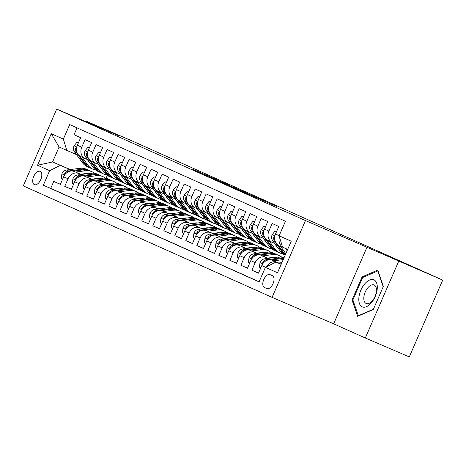 <?xml version="1.0" encoding="UTF-8"?>
<svg xmlns="http://www.w3.org/2000/svg" width="466" height="466" viewBox="0 0 466 466"><rect width="100%" height="100%" fill="white"/><g stroke="black" fill="none" stroke-linecap="round" stroke-linejoin="round"><path stroke-width="0.7" d="M231.02 186.61L276.903 206.56L231.02 186.61M34.362 184.653A7.24 3.862 -66.8 0 0 34.391 184.664A7.24 3.862 -66.8 0 0 40.787 179.561A7.24 3.862 -66.8 0 0 40.14 171.371A7.24 3.862 -66.8 0 0 40.111 171.36A7.24 3.862 -66.8 0 0 33.715 176.463A7.24 3.862 -66.8 0 0 34.362 184.653M192.802 169.286L228.229 184.752L192.755 169.385M118.288 135.559L86.641 121.381L130.637 140.278L442.7 280.101L305.463 220.564L56.695 109.096L118.288 135.559M214.873 179.363L261.834 199.803L214.861 179.393M210.172 177.29L245.262 192.382L210.172 177.29M60.394 184.28L53.747 181.42L60.353 184.379L63.644 176.806L68.048 178.781A9.052 7.66 -65.9 0 1 78.696 173.498L81.055 174.511M71.403 189.213L64.751 186.353L71.356 189.312L74.653 181.74L79.057 183.709A9.052 7.66 -65.9 0 1 89.705 178.431L92.058 179.445M82.412 194.141L75.76 191.287L82.366 194.246L85.662 186.668L90.06 188.643A9.052 7.66 -65.9 0 1 100.714 183.365L103.068 184.379M93.416 199.075L86.769 196.221L93.375 199.18L96.666 191.602L101.07 193.576A9.052 7.66 -65.9 0 1 111.718 188.293L114.077 189.307M104.425 204.009L97.778 201.149L104.378 204.108L107.675 196.535L112.079 198.504A9.052 7.66 -65.9 0 1 122.727 193.227L125.086 194.24M115.434 208.937L108.782 206.083L115.387 209.042L118.684 201.463L123.088 203.438A9.052 7.66 -65.9 0 1 133.736 198.161L136.089 199.174M126.443 213.871L119.791 211.016L126.397 213.976L129.688 206.397L134.091 208.372A9.052 7.66 -65.9 0 1 144.745 203.094L147.099 204.102M137.447 218.804L130.8 215.944L137.406 218.904L140.697 211.331L145.101 213.3A9.052 7.66 -65.9 0 1 155.749 208.022L158.108 209.036M148.456 223.732L141.804 220.878L148.409 223.837L151.706 216.259L156.11 218.234A9.052 7.66 -65.9 0 1 166.758 212.956L169.117 213.97M159.465 228.666L152.813 225.812L159.419 228.771L162.716 221.193L167.113 223.167A9.052 7.66 -65.9 0 1 177.767 217.89L180.121 218.898M170.469 233.6L163.822 230.746L170.428 233.705L173.719 226.126L178.123 228.101A9.052 7.66 -65.9 0 1 188.771 222.818L191.13 223.831M181.478 238.534L174.832 235.674L181.431 238.633L184.728 231.06L189.132 233.029A9.052 7.66 -65.9 0 1 199.78 227.752L202.139 228.765M192.487 243.462L185.835 240.607L192.441 243.567L195.737 235.988L200.141 237.963A9.052 7.66 -65.9 0 1 210.789 232.685L213.143 233.699M203.496 248.395L196.844 245.541L203.45 248.5L206.741 240.922L211.145 242.897A9.052 7.66 -65.9 0 1 221.799 237.613L224.152 238.627M214.5 253.329L207.853 250.469L214.459 253.428L217.75 245.856L222.154 247.825A9.052 7.66 -65.9 0 1 232.802 242.547L235.161 243.561M225.509 258.257L218.863 255.403L225.462 258.362L228.759 250.784L233.163 252.758A9.052 7.66 -65.9 0 1 243.811 247.481L246.17 248.495M236.518 263.191L229.866 260.337L236.472 263.296L239.769 255.718L244.167 257.692A9.052 7.66 -65.9 0 1 254.82 252.415L257.174 253.422M247.522 268.125L240.875 265.265L247.481 268.224L250.772 260.651L255.176 262.626A9.052 7.66 -65.9 0 1 265.824 257.343L268.183 258.356M258.531 273.059L251.885 270.198L258.484 273.158L261.781 265.585A9.052 7.66 -65.9 0 1 272.429 260.302L279.338 263.273M278.837 245.32L278.93 245.361A9.052 7.66 -65.9 0 1 278.837 245.32A9.052 7.66 -65.9 0 1 275.499 234.031L278.796 226.459L272.191 223.499L268.894 231.072A9.052 7.66 -65.9 0 0 272.231 242.361A9.052 7.66 -65.9 0 0 272.325 242.402L274.655 243.398M272.144 242.32L267.921 240.427A9.052 7.66 114.1 0 1 267.828 240.386A9.052 7.66 114.1 0 1 264.49 229.103L267.787 221.525L261.181 218.566L257.89 226.144A9.052 7.66 -65.9 0 0 261.222 237.427A9.052 7.66 -65.9 0 0 261.315 237.468L263.645 238.47M261.135 237.386L256.912 235.493A9.052 7.66 114.1 0 1 256.824 235.452A9.052 7.66 114.1 0 1 253.487 224.169L256.778 216.591L250.172 213.632L246.881 221.21A9.052 7.66 -65.9 0 0 250.219 232.493A9.052 7.66 -65.9 0 0 250.312 232.534L252.636 233.536M250.125 232.452L245.908 230.565A9.052 7.66 114.1 0 1 245.815 230.524A9.052 7.66 114.1 0 1 242.477 219.236L245.768 211.663L239.169 208.698L235.872 216.276A9.052 7.66 -65.9 0 0 239.209 227.565A9.052 7.66 -65.9 0 0 239.303 227.606L241.627 228.602M239.116 227.519L234.899 225.631A9.052 7.66 114.1 0 1 234.806 225.591A9.052 7.66 114.1 0 1 231.468 214.302L234.765 206.729L228.159 203.77L224.862 211.343A9.052 7.66 -65.9 0 0 228.2 222.631A9.052 7.66 -65.9 0 0 228.293 222.672L230.623 223.674M228.113 222.591L223.89 220.698A9.052 7.66 114.1 0 1 223.797 220.657A9.052 7.66 114.1 0 1 220.465 209.374L223.756 201.795L217.15 198.836L213.859 206.415A9.052 7.66 -65.9 0 0 217.197 217.698A9.052 7.66 -65.9 0 0 217.284 217.739L219.614 218.74M217.104 217.657L212.88 215.764A9.052 7.66 114.1 0 1 212.793 215.729A9.052 7.66 114.1 0 1 209.455 204.44L212.746 196.862L206.141 193.903L202.85 201.481A9.052 7.66 -65.9 0 0 206.188 212.77A9.052 7.66 -65.9 0 0 206.281 212.805L208.605 213.807M206.094 212.723L201.877 210.836A9.052 7.66 114.1 0 1 201.784 210.795A9.052 7.66 114.1 0 1 198.446 199.506L201.743 191.934L195.138 188.975L191.841 196.547A9.052 7.66 -65.9 0 0 195.178 207.836A9.052 7.66 -65.9 0 0 195.271 207.877L197.601 208.873M195.085 207.795L190.868 205.902A9.052 7.66 114.1 0 1 190.775 205.861A9.052 7.66 114.1 0 1 187.437 194.578L190.734 187L184.128 184.041L180.837 191.619A9.052 7.66 -65.9 0 0 184.169 202.902A9.052 7.66 -65.9 0 0 184.262 202.943L186.592 203.945M184.082 202.861L179.859 200.968A9.052 7.66 114.1 0 1 179.771 200.928A9.052 7.66 114.1 0 1 176.433 189.645L179.725 182.066L173.119 179.107L169.828 186.685A9.052 7.66 -65.9 0 0 173.166 197.968A9.052 7.66 -65.9 0 0 173.253 198.009L175.583 199.011M173.072 197.928L168.855 196.04A9.052 7.66 114.1 0 1 168.762 196A9.052 7.66 114.1 0 1 165.424 184.711L168.715 177.138L162.116 174.179L158.819 181.752A9.052 7.66 -65.9 0 0 162.156 193.04A9.052 7.66 -65.9 0 0 162.25 193.081L164.574 194.077M162.063 193L157.846 191.107A9.052 7.66 114.1 0 1 157.753 191.066A9.052 7.66 114.1 0 1 154.415 179.777L157.712 172.204L151.106 169.245L147.809 176.818A9.052 7.66 -65.9 0 0 151.147 188.107A9.052 7.66 -65.9 0 0 151.24 188.148L153.57 189.149M151.06 188.066L146.837 186.173A9.052 7.66 114.1 0 1 146.743 186.132A9.052 7.66 114.1 0 1 143.406 174.849L146.703 167.271L140.097 164.312L136.806 171.89A9.052 7.66 -65.9 0 0 140.144 183.173A9.052 7.66 -65.9 0 0 140.231 183.214L142.561 184.216M140.05 183.132L135.827 181.245A9.052 7.66 114.1 0 1 135.74 181.204A9.052 7.66 114.1 0 1 132.402 169.915L135.693 162.337L129.088 159.378L125.797 166.956A9.052 7.66 -65.9 0 0 129.134 178.245A9.052 7.66 -65.9 0 0 129.228 178.286L131.552 179.282M129.041 178.198L124.824 176.311A9.052 7.66 114.1 0 1 124.731 176.27A9.052 7.66 114.1 0 1 121.393 164.981L124.69 157.409L118.084 154.45L114.787 162.022A9.052 7.66 -65.9 0 0 118.125 173.311A9.052 7.66 -65.9 0 0 118.218 173.352L120.548 174.354M118.032 173.27L113.815 171.377A9.052 7.66 114.1 0 1 113.721 171.337A9.052 7.66 114.1 0 1 110.384 160.054L113.681 152.475L107.075 149.516L103.784 157.094A9.052 7.66 -65.9 0 0 107.116 168.377A9.052 7.66 -65.9 0 0 107.209 168.418L109.539 169.42M107.029 168.337L102.805 166.444A9.052 7.66 114.1 0 1 102.718 166.409A9.052 7.66 114.1 0 1 99.38 155.12L102.671 147.541L96.066 144.582L92.775 152.161A9.052 7.66 -65.9 0 0 96.112 163.45A9.052 7.66 -65.9 0 0 96.2 163.484L98.53 164.486M96.019 163.403L91.802 161.516A9.052 7.66 114.1 0 1 91.709 161.475A9.052 7.66 114.1 0 1 88.371 150.186L91.662 142.613L85.062 139.654L81.766 147.227A9.052 7.66 -65.9 0 0 85.103 158.516A9.052 7.66 -65.9 0 0 85.196 158.556L87.521 159.553M91.831 179.142L92.425 179.398M63.644 176.806A9.052 7.66 114.1 0 1 74.292 171.529L81.201 174.494M91.977 179.125L92.571 179.381M102.84 184.076L103.435 184.326M74.653 181.74A9.052 7.66 114.1 0 1 85.301 176.457L92.204 179.427M102.986 184.058L103.58 184.309M113.85 189.01L114.438 189.26M85.662 186.668A9.052 7.66 114.1 0 1 96.311 181.391L103.213 184.355M113.995 188.986L114.584 189.243M124.853 193.938L125.447 194.194M96.666 191.602A9.052 7.66 114.1 0 1 107.314 186.324L114.222 189.289M124.999 193.92L125.593 194.176M135.862 198.871L136.456 199.128M107.675 196.535A9.052 7.66 114.1 0 1 118.323 191.252L125.232 194.223M136.008 198.854L136.602 199.104M146.872 203.805L147.46 204.056M118.684 201.463A9.052 7.66 114.1 0 1 129.332 196.186L136.235 199.151M147.017 203.782L147.606 204.038M157.881 208.733L158.469 208.989M129.688 206.397A9.052 7.66 114.1 0 1 140.342 201.12L147.244 204.085M158.026 208.716L158.615 208.972M168.884 213.667L169.478 213.923M140.697 211.331A9.052 7.66 114.1 0 1 151.345 206.054L158.254 209.018M169.03 213.649L169.624 213.9M179.893 218.601L180.488 218.851M151.706 216.259A9.052 7.66 114.1 0 1 162.354 210.982L169.257 213.952M180.039 218.583L180.633 218.834M190.903 223.529L191.491 223.785M162.716 221.193A9.052 7.66 114.1 0 1 173.364 215.915L180.266 218.88M191.048 223.511L191.637 223.767M201.906 228.462L202.5 228.719M173.719 226.126A9.052 7.66 114.1 0 1 184.367 220.849L191.276 223.814M202.052 228.445L202.646 228.701M212.915 233.396L213.51 233.647M184.728 231.06A9.052 7.66 114.1 0 1 195.376 225.777L202.285 228.748M213.061 233.379L213.655 233.629M223.925 238.33L224.513 238.58M195.737 235.988A9.052 7.66 114.1 0 1 206.386 230.711L213.288 233.676M224.07 238.307L224.659 238.563M234.934 243.258L235.522 243.514M206.741 240.922A9.052 7.66 114.1 0 1 217.395 235.645L224.297 238.609M235.08 243.24L235.668 243.497M245.937 248.192L246.531 248.448M217.75 245.856A9.052 7.66 114.1 0 1 228.398 240.578L235.307 243.543M246.083 248.174L246.677 248.425M256.947 253.125L257.541 253.376M228.759 250.784A9.052 7.66 114.1 0 1 239.407 245.506L246.31 248.471M257.092 253.102L257.686 253.358M267.956 258.053L268.544 258.31M239.769 255.718A9.052 7.66 114.1 0 1 250.417 250.44L257.319 253.405M268.101 258.036L268.69 258.292M278.959 262.987L279.553 263.243M250.772 260.651A9.052 7.66 114.1 0 1 261.426 255.374L268.329 258.339M279.105 262.97L279.699 263.22M272.418 275.691L269.995 274.608A7.019 3.74 -66.8 0 0 269.971 274.596A7.019 3.74 -66.8 0 0 263.773 279.542A7.019 3.74 -66.8 0 0 264.403 287.475L266.826 288.565A7.019 3.74 -66.8 0 0 266.849 288.576A7.019 3.74 -66.8 0 0 273.047 283.631A7.019 3.74 -66.8 0 0 272.418 275.691M305.463 220.564L272.074 297.36L23.3 185.899L56.695 109.096M53.747 181.42L50.724 188.375L43.332 185.2L259.079 281.866L265.399 267.338L276.047 262.061L281.196 264.274M43.332 185.2L49.646 170.673L37.542 165.244L51.26 133.695L63.364 139.118L69.684 124.591L285.437 221.257L279.117 235.79L291.227 241.213L277.509 272.767L265.399 267.338M266.569 266.756A9.052 7.66 -65.9 0 1 276.833 262.276L279.192 263.29M282.478 246.887A9.052 7.66 -65.9 0 1 279.507 237.072M77.024 127.882L74.053 134.721L80.659 137.68L77.362 145.258A9.052 7.66 114.1 0 0 80.7 156.541A9.052 7.66 114.1 0 0 80.793 156.582L85.01 158.475M251.885 270.198L255.176 262.626M240.875 265.265L244.167 257.692M229.866 260.337L233.163 252.758M218.863 255.403L222.154 247.825M207.853 250.469L211.145 242.897M196.844 245.541L200.141 237.963M185.835 240.607L189.132 233.029M174.832 235.674L178.123 228.101M163.822 230.746L167.113 223.167M152.813 225.812L156.11 218.234M141.804 220.878L145.101 213.3M130.8 215.944L134.091 208.372M119.791 211.016L123.088 203.438M108.782 206.083L112.079 198.504M97.778 201.149L101.07 193.576M86.769 196.221L90.06 188.643M75.76 191.287L79.057 183.709M64.751 186.353L68.048 178.781M50.724 188.375L259.131 281.755M81.672 174.43L81.078 174.179M70.302 169.548L52.594 161.941L70.046 169.577M80.828 174.208L81.416 174.465M276.047 262.061L281.161 264.35M287.662 249.409L282.547 247.114L279.117 235.79M367.057 247.021L333.668 323.823L365.309 338.001L398.704 261.205M365.309 338.001L409.305 356.904L442.7 280.101M86.641 121.381L86.426 121.871M333.668 323.823L272.074 297.36M76.517 154.625L59.089 146.994L52.594 161.941L37.542 165.244M107.314 175.379L106.027 178.344M63.364 139.118L66.795 150.448M60.3 165.395L49.646 170.673M51.26 133.695L59.089 146.994M377.757 270.064L362.105 276.868L352.046 299.993L357.643 316.321L373.295 309.511L383.349 286.386L377.757 270.064M353.053 300.43L352.046 299.993M363.13 277.305L362.105 276.868M228.206 185.328L258.135 198.19L228.194 185.357M211.086 177.569L225.037 183.662L211.086 177.569M278.971 263.319L281.773 262.952M285.85 248.599L287.202 250.458M362.187 306.832A14.714 7.84 -66.8 0 0 375.206 296.545A14.714 7.84 -66.8 0 0 373.918 279.85A14.714 7.84 -66.8 0 0 360.894 290.137A14.714 7.84 -66.8 0 0 362.187 306.832M366.119 303.471A10.071 5.365 -66.8 0 0 366.16 303.488A10.071 5.365 -66.8 0 0 375.048 296.393A10.071 5.365 -66.8 0 0 374.151 285A10.071 5.365 -66.8 0 0 374.111 284.982A10.071 5.365 -66.8 0 0 365.216 292.077A10.071 5.365 -66.8 0 0 366.119 303.471M373.441 309.168L358.307 315.75L352.884 299.935L362.63 277.526L377.792 270.932L383.203 286.718M378.101 271.061L377.792 270.932M358.628 315.89L358.307 315.75M278.744 263.016L281.924 262.603M273.653 260.826L283.241 259.585M260.814 267.81L259.352 267.158L260.057 262.515A6 5.074 -65.9 0 1 264.717 258.805L277.788 257.11A17.318 14.65 -65.9 0 1 284.015 257.797M271.264 259.929L281.196 258.642A17.318 14.65 -65.9 0 1 283.689 258.543M283.87 258.123A17.318 14.65 114.1 0 0 279.88 258.048L266.814 259.743A6 5.074 114.1 0 0 263.045 261.985L262.696 262.76L262.964 263.441M267.734 258.082L272.26 257.494A14.37 12.163 -65.9 0 1 274.981 257.477M262.643 255.898L272.284 254.646A17.318 14.65 -65.9 0 1 279.239 255.624A17.318 14.65 -65.9 0 1 281.843 257.197M249.805 262.876L248.349 262.224L249.054 257.582A6 5.074 -65.9 0 1 253.714 253.877L266.779 252.176A17.318 14.65 -65.9 0 1 273.734 253.16L275.825 254.098A17.318 14.65 114.1 0 0 268.87 253.114L255.805 254.809A6 5.074 114.1 0 0 252.036 257.057L251.687 257.832L251.96 258.514M260.261 254.995L270.193 253.708A17.318 14.65 -65.9 0 1 277.148 254.692L279.239 255.624M276.478 254.413A17.318 14.65 114.1 0 0 275.825 254.098M281.435 262.999A14.37 12.163 114.1 0 0 281.289 262.684M280.293 262.812A14.37 12.163 -65.9 0 1 280.416 263.133M256.731 253.155L261.251 252.566A14.37 12.163 -65.9 0 1 263.972 252.543M271.754 257.564A14.37 12.163 -65.9 0 1 271.94 257.867M251.634 250.964L261.275 249.712A17.318 14.65 -65.9 0 1 268.23 250.696A17.318 14.65 -65.9 0 1 270.833 252.269M238.796 257.948L237.34 257.296L238.044 252.648A6 5.074 -65.9 0 1 242.704 248.943L255.77 247.248A17.318 14.65 -65.9 0 1 262.731 248.227L264.822 249.164A17.318 14.65 114.1 0 0 257.861 248.186L244.796 249.881A6 5.074 114.1 0 0 241.033 252.123L240.677 252.898L240.951 253.58M249.252 250.067L259.183 248.774A17.318 14.65 -65.9 0 1 266.138 249.759L268.23 250.696M265.474 249.479A17.318 14.65 114.1 0 0 264.822 249.164M270.426 258.065A14.37 12.163 114.1 0 0 270.28 257.75M269.284 257.884A14.37 12.163 -65.9 0 1 269.406 258.199M245.722 248.221L250.248 247.632A14.37 12.163 -65.9 0 1 252.968 247.609M260.744 252.63A14.37 12.163 -65.9 0 1 260.931 252.939M240.625 246.031L250.265 244.778A17.318 14.65 -65.9 0 1 257.226 245.763A17.318 14.65 -65.9 0 1 259.824 247.335M227.787 253.015L226.33 252.362L227.035 247.72A6 5.074 -65.9 0 1 231.695 244.009L244.761 242.314A17.318 14.65 -65.9 0 1 251.722 243.299L253.813 244.236A17.318 14.65 114.1 0 0 246.858 243.252L233.786 244.947A6 5.074 114.1 0 0 230.023 247.19L229.674 247.964L229.942 248.646M238.243 245.133L248.174 243.84A17.318 14.65 -65.9 0 1 255.135 244.825L257.226 245.763M254.465 244.551A17.318 14.65 114.1 0 0 253.813 244.236M259.422 253.131A14.37 12.163 114.1 0 0 259.277 252.822M258.275 252.951A14.37 12.163 -65.9 0 1 258.397 253.265M276.519 231.695L275.057 231.043L272.156 234.701A6 5.074 114.1 0 0 272.627 240.613L280.34 251.238A17.318 14.65 114.1 0 0 285.11 255.275M280.206 245.931L285.815 253.661M285.541 248.46L287.126 250.638M274.777 236.25L274.194 236.413L273.787 237.287A6 5.074 114.1 0 0 274.719 241.551L282.431 252.176A17.318 14.65 114.1 0 0 285.227 255.013M285.39 254.634A17.318 14.65 -65.9 0 1 283.753 252.764L278.039 244.889M276.524 231.672L275.057 231.043M265.509 226.761L264.053 226.109L261.146 229.767A6 5.074 114.1 0 0 261.624 235.68L269.331 246.304A17.318 14.65 114.1 0 0 274.468 250.516L276.559 251.454A17.318 14.65 114.1 0 0 277.229 251.727M269.197 240.998L274.835 248.768A17.318 14.65 114.1 0 0 279.973 252.98A17.318 14.65 114.1 0 0 282.874 253.877M274.352 243.269L276.915 246.799A14.37 12.163 114.1 0 0 278.19 248.273M263.768 231.317L263.191 231.48L262.777 232.353A6 5.074 114.1 0 0 263.715 236.617L271.422 247.242A17.318 14.65 114.1 0 0 276.559 251.454M279.973 252.98L277.882 252.048A17.318 14.65 -65.9 0 1 272.744 247.83L267.03 239.961M265.521 226.738L264.053 226.109M254.5 221.833L253.044 221.175L250.137 224.833A6 5.074 114.1 0 0 250.615 230.752L258.327 241.371A17.318 14.65 114.1 0 0 263.459 245.582L265.55 246.52A17.318 14.65 114.1 0 0 266.22 246.799M258.187 236.064L263.826 243.84A17.318 14.65 114.1 0 0 268.964 248.052A17.318 14.65 114.1 0 0 271.87 248.943M263.342 238.336L265.905 241.866A14.37 12.163 114.1 0 0 267.181 243.339M252.764 226.383L252.182 226.552L251.768 227.425A6 5.074 114.1 0 0 252.706 231.689L260.418 242.308A17.318 14.65 114.1 0 0 265.55 246.52M268.964 248.052L266.872 247.114A17.318 14.65 -65.9 0 1 261.735 242.903L256.02 235.027M254.512 221.81L253.044 221.175M243.491 216.9L242.035 216.247L239.134 219.905A6 5.074 114.1 0 0 239.606 225.818L247.318 236.443A17.318 14.65 114.1 0 0 252.45 240.654L254.547 241.592A17.318 14.65 114.1 0 0 255.211 241.866M247.178 231.136L252.822 238.907A17.318 14.65 114.1 0 0 257.954 243.118A17.318 14.65 114.1 0 0 260.861 244.015M252.333 233.408L254.896 236.938A14.37 12.163 114.1 0 0 256.172 238.406M241.755 221.449L241.172 221.618L240.765 222.492A6 5.074 114.1 0 0 241.697 226.756L249.409 237.375A17.318 14.65 114.1 0 0 254.547 241.592M257.954 243.118L255.863 242.18A17.318 14.65 -65.9 0 1 250.731 237.969L245.011 230.093M243.502 216.876L242.035 216.247M234.713 243.287L239.239 242.699A14.37 12.163 -65.9 0 1 241.959 242.675M249.735 247.696A14.37 12.163 -65.9 0 1 249.922 248.005M229.621 241.097L239.262 239.85A17.318 14.65 -65.9 0 1 246.217 240.829A17.318 14.65 -65.9 0 1 248.815 242.402M216.783 248.081L215.327 247.429L216.032 242.786A6 5.074 -65.9 0 1 220.692 239.075L233.757 237.38A17.318 14.65 -65.9 0 1 240.712 238.365L242.803 239.303A17.318 14.65 114.1 0 0 235.848 238.318L222.783 240.013A6 5.074 114.1 0 0 219.014 242.262L218.665 243.031L218.933 243.718M227.233 240.2L237.171 238.912A17.318 14.65 -65.9 0 1 244.126 239.891L246.217 240.829M243.456 239.617A17.318 14.65 114.1 0 0 242.803 239.303M248.413 248.203A14.37 12.163 114.1 0 0 248.267 247.889M247.265 248.017A14.37 12.163 -65.9 0 1 247.394 248.331M232.487 211.966L231.031 211.314L228.124 214.972A6 5.074 114.1 0 0 228.602 220.884L236.309 231.509A17.318 14.65 114.1 0 0 241.446 235.72L243.537 236.658A17.318 14.65 114.1 0 0 244.207 236.932M236.175 226.202L241.813 233.973A17.318 14.65 114.1 0 0 246.951 238.184A17.318 14.65 114.1 0 0 249.852 239.081M241.324 228.474L243.887 232.004A14.37 12.163 114.1 0 0 245.163 233.478M230.746 216.521L230.169 216.684L229.755 217.558A6 5.074 114.1 0 0 230.693 221.822L238.4 232.447A17.318 14.65 114.1 0 0 243.537 236.658M246.951 238.184L244.86 237.246A17.318 14.65 -65.9 0 1 239.722 233.035L234.008 225.165M232.493 211.943L231.031 211.314M223.703 238.353L228.229 237.771A14.37 12.163 -65.9 0 1 230.95 237.747M238.732 242.769A14.37 12.163 -65.9 0 1 238.912 243.071M218.612 236.169L228.253 234.916A17.318 14.65 -65.9 0 1 235.208 235.901A17.318 14.65 -65.9 0 1 237.811 237.468M205.774 243.153L204.318 242.501L205.023 237.852A6 5.074 -65.9 0 1 209.683 234.148L222.748 232.452A17.318 14.65 -65.9 0 1 229.703 233.431L231.8 234.369A17.318 14.65 114.1 0 0 224.839 233.384L211.774 235.085A6 5.074 114.1 0 0 208.005 237.328L207.655 238.103L207.929 238.784M216.23 235.266L226.161 233.979A17.318 14.65 -65.9 0 1 233.117 234.963L235.208 235.901M232.447 234.683A17.318 14.65 114.1 0 0 231.8 234.369M237.404 243.269A14.37 12.163 114.1 0 0 237.258 242.955M236.262 243.089A14.37 12.163 -65.9 0 1 236.384 243.403M221.478 207.032L220.022 206.38L217.115 210.038A6 5.074 114.1 0 0 217.593 215.956L225.299 226.575A17.318 14.65 114.1 0 0 230.437 230.786L232.528 231.724A17.318 14.65 114.1 0 0 233.198 232.004M225.165 221.268L230.804 229.039A17.318 14.65 114.1 0 0 235.942 233.256A17.318 14.65 114.1 0 0 238.842 234.148M230.32 223.54L232.884 227.07A14.37 12.163 114.1 0 0 234.159 228.544M219.736 211.587L219.16 211.756L218.746 212.624A6 5.074 114.1 0 0 219.684 216.894L227.396 227.513A17.318 14.65 114.1 0 0 232.528 231.724M235.942 233.256L233.85 232.318A17.318 14.65 -65.9 0 1 228.713 228.107L222.998 220.232M221.49 207.015L220.022 206.38M212.7 233.425L217.226 232.837A14.37 12.163 -65.9 0 1 219.946 232.814M227.723 237.835A14.37 12.163 -65.9 0 1 227.909 238.143M207.603 231.235L217.243 229.983A17.318 14.65 -65.9 0 1 224.204 230.967A17.318 14.65 -65.9 0 1 226.802 232.54M194.765 238.219L193.308 237.567L194.013 232.924A6 5.074 -65.9 0 1 198.673 229.214L211.739 227.519A17.318 14.65 -65.9 0 1 218.7 228.503L220.791 229.435A17.318 14.65 114.1 0 0 213.83 228.457L200.764 230.152A6 5.074 114.1 0 0 197.001 232.394L196.646 233.169L196.92 233.85M205.221 230.338L215.152 229.045A17.318 14.65 -65.9 0 1 222.113 230.029L224.204 230.967M221.443 229.755A17.318 14.65 114.1 0 0 220.791 229.435M226.4 238.336A14.37 12.163 114.1 0 0 226.255 238.027M225.253 238.155A14.37 12.163 -65.9 0 1 225.375 238.47M210.469 202.104L209.013 201.452L206.106 205.11A6 5.074 114.1 0 0 206.584 211.022L214.296 221.641A17.318 14.65 114.1 0 0 219.428 225.859L221.519 226.791A17.318 14.65 114.1 0 0 222.189 227.07M214.156 216.34L219.801 224.111A17.318 14.65 114.1 0 0 224.932 228.323A17.318 14.65 114.1 0 0 227.839 229.214M219.311 218.612L221.874 222.142A14.37 12.163 114.1 0 0 223.15 223.61M208.733 206.654L208.151 206.822L207.737 207.696A6 5.074 114.1 0 0 208.675 211.96L216.387 222.579A17.318 14.65 114.1 0 0 221.519 226.791M224.932 228.323L222.841 227.385A17.318 14.65 -65.9 0 1 217.709 223.173L211.989 215.298M210.481 202.081L209.013 201.452M201.691 228.491L206.217 227.903A14.37 12.163 -65.9 0 1 208.937 227.88M216.713 232.901A14.37 12.163 -65.9 0 1 216.9 233.21M196.6 226.301L206.234 225.049A17.318 14.65 -65.9 0 1 213.195 226.033A17.318 14.65 -65.9 0 1 215.793 227.606M183.761 233.285L182.299 232.633L183.004 227.99A6 5.074 -65.9 0 1 187.664 224.28L200.735 222.585A17.318 14.65 -65.9 0 1 207.69 223.569L209.782 224.507A17.318 14.65 114.1 0 0 202.827 223.523L189.755 225.218A6 5.074 114.1 0 0 185.992 227.46L185.643 228.235L185.911 228.917M194.211 225.404L204.143 224.117A17.318 14.65 -65.9 0 1 211.104 225.095L213.195 226.033M210.434 224.822A17.318 14.65 114.1 0 0 209.782 224.507M215.391 233.408A14.37 12.163 114.1 0 0 215.245 233.093M214.244 233.221A14.37 12.163 -65.9 0 1 214.372 233.536M199.465 197.17L198.003 196.518L195.103 200.176A6 5.074 114.1 0 0 195.574 206.089L203.287 216.713A17.318 14.65 114.1 0 0 208.424 220.925L210.516 221.863A17.318 14.65 114.1 0 0 211.185 222.136M203.153 211.407L208.791 219.177A17.318 14.65 114.1 0 0 213.923 223.389A17.318 14.65 114.1 0 0 216.83 224.286M208.302 213.678L210.865 217.208A14.37 12.163 114.1 0 0 212.141 218.676M197.724 201.726L197.141 201.889L196.734 202.762A6 5.074 114.1 0 0 197.666 207.026L205.378 217.651A17.318 14.65 114.1 0 0 210.516 221.863M213.923 223.389L211.832 222.451A17.318 14.65 -65.9 0 1 206.7 218.239L200.986 210.364M199.471 197.147L198.003 196.518M190.681 223.558L195.207 222.969A14.37 12.163 -65.9 0 1 197.928 222.952M205.71 227.967A14.37 12.163 -65.9 0 1 205.89 228.276M185.59 221.373L195.231 220.121A17.318 14.65 -65.9 0 1 202.186 221.105A17.318 14.65 -65.9 0 1 204.79 222.672M172.752 228.357L171.296 227.699L172.001 223.057A6 5.074 -65.9 0 1 176.661 219.352L189.726 217.651A17.318 14.65 -65.9 0 1 196.681 218.636L198.772 219.573A17.318 14.65 114.1 0 0 191.817 218.589L178.752 220.29A6 5.074 114.1 0 0 174.983 222.532L174.633 223.307L174.907 223.989M183.208 220.47L193.14 219.183A17.318 14.65 -65.9 0 1 200.095 220.168L202.186 221.105M199.425 219.888A17.318 14.65 114.1 0 0 198.772 219.573M204.382 228.474A14.37 12.163 114.1 0 0 204.236 228.159M203.24 228.293A14.37 12.163 -65.9 0 1 203.362 228.608M187 191.584L188.468 192.213L187 191.584L184.093 195.242A6 5.074 114.1 0 0 184.571 201.161L192.277 211.78A17.318 14.65 114.1 0 0 197.415 215.991L199.506 216.929A17.318 14.65 114.1 0 0 200.176 217.203M192.143 206.473L197.782 214.244A17.318 14.65 114.1 0 0 202.92 218.455A17.318 14.65 114.1 0 0 205.821 219.352M197.299 208.745L199.862 212.275A14.37 12.163 114.1 0 0 201.137 213.748M186.715 196.792L186.138 196.955L185.724 197.829A6 5.074 114.1 0 0 186.662 202.093L194.369 212.717A17.318 14.65 114.1 0 0 199.506 216.929M202.92 218.455L200.829 217.523A17.318 14.65 -65.9 0 1 195.691 213.311L189.977 205.436M179.678 218.63L184.198 218.041A14.37 12.163 -65.9 0 1 186.918 218.018M194.701 223.039A14.37 12.163 -65.9 0 1 194.887 223.342M174.581 216.44L184.221 215.187A17.318 14.65 -65.9 0 1 191.177 216.172A17.318 14.65 -65.9 0 1 193.78 217.744M161.743 223.424L160.287 222.771L160.991 218.123A6 5.074 -65.9 0 1 165.651 214.418L178.717 212.723A17.318 14.65 -65.9 0 1 185.678 213.702L187.769 214.64A17.318 14.65 114.1 0 0 180.808 213.661L167.743 215.356A6 5.074 114.1 0 0 163.974 217.599L163.624 218.373L163.898 219.055M172.199 215.542L182.13 214.249A17.318 14.65 -65.9 0 1 189.085 215.234L191.177 216.172M188.421 214.954A17.318 14.65 114.1 0 0 187.769 214.64M193.373 223.54A14.37 12.163 114.1 0 0 193.227 223.231M192.231 223.36A14.37 12.163 -65.9 0 1 192.353 223.674M177.447 187.309L175.991 186.65L173.084 190.314A6 5.074 114.1 0 0 173.562 196.227L181.274 206.846A17.318 14.65 114.1 0 0 186.406 211.057L188.497 211.995A17.318 14.65 114.1 0 0 189.167 212.275M181.134 201.545L186.773 209.316A17.318 14.65 114.1 0 0 191.91 213.527A17.318 14.65 114.1 0 0 194.811 214.418M186.289 203.811L188.852 207.347A14.37 12.163 114.1 0 0 190.128 208.815M175.711 191.858L175.129 192.027L174.715 192.901A6 5.074 114.1 0 0 175.653 197.165L183.365 207.784A17.318 14.65 114.1 0 0 188.497 211.995M191.91 213.527L189.819 212.589A17.318 14.65 -65.9 0 1 184.682 208.378L178.967 200.502M177.459 187.285L175.991 186.65M168.669 213.696L173.195 213.108A14.37 12.163 -65.9 0 1 175.915 213.084M183.691 218.105A14.37 12.163 -65.9 0 1 183.878 218.414M163.572 211.506L173.212 210.253A17.318 14.65 -65.9 0 1 180.173 211.238A17.318 14.65 -65.9 0 1 182.771 212.811M150.734 218.49L149.277 217.838L149.982 213.195A6 5.074 -65.9 0 1 154.642 209.484L167.708 207.789A17.318 14.65 -65.9 0 1 174.668 208.774L176.76 209.712A17.318 14.65 114.1 0 0 169.799 208.727L156.733 210.422A6 5.074 114.1 0 0 152.97 212.665L152.621 213.44L152.889 214.121M161.189 210.609L171.121 209.321A17.318 14.65 -65.9 0 1 178.082 210.3L180.173 211.238M177.412 210.026A17.318 14.65 114.1 0 0 176.76 209.712M182.369 218.606A14.37 12.163 114.1 0 0 182.223 218.298M181.222 218.426A14.37 12.163 -65.9 0 1 181.344 218.74M166.438 182.375L164.981 181.723L162.075 185.381A6 5.074 114.1 0 0 162.552 191.293L170.265 201.918A17.318 14.65 114.1 0 0 175.397 206.129L177.494 207.067A17.318 14.65 114.1 0 0 178.158 207.341M170.125 196.611L175.769 204.382A17.318 14.65 114.1 0 0 180.901 208.593A17.318 14.65 114.1 0 0 183.808 209.49M175.28 198.883L177.843 202.413A14.37 12.163 114.1 0 0 179.119 203.881M164.702 186.924L164.119 187.093L163.712 187.967A6 5.074 114.1 0 0 164.644 192.231L172.356 202.85A17.318 14.65 114.1 0 0 177.494 207.067M180.901 208.593L178.81 207.655A17.318 14.65 -65.9 0 1 173.678 203.444L167.958 195.569M166.449 182.352L164.981 181.723M157.659 208.762L162.185 208.174A14.37 12.163 -65.9 0 1 164.906 208.156M172.682 213.172A14.37 12.163 -65.9 0 1 172.869 213.48M152.568 206.578L162.209 205.325A17.318 14.65 -65.9 0 1 169.164 206.304A17.318 14.65 -65.9 0 1 171.762 207.877M139.73 213.556L138.274 212.904L138.979 208.261A6 5.074 -65.9 0 1 143.639 204.557L156.704 202.856A17.318 14.65 -65.9 0 1 163.659 203.84L165.75 204.778A17.318 14.65 114.1 0 0 158.795 203.793L145.73 205.489A6 5.074 114.1 0 0 141.961 207.737L141.612 208.506L141.88 209.193M150.18 205.675L160.118 204.388A17.318 14.65 -65.9 0 1 167.073 205.372L169.164 206.304M166.403 205.092A17.318 14.65 114.1 0 0 165.75 204.778M171.36 213.678A14.37 12.163 114.1 0 0 171.214 213.364M170.212 213.492A14.37 12.163 -65.9 0 1 170.34 213.807M153.972 176.789L155.44 177.418L153.972 176.789L151.071 180.447A6 5.074 114.1 0 0 151.549 186.359L159.255 196.984A17.318 14.65 114.1 0 0 164.393 201.195L166.484 202.133A17.318 14.65 114.1 0 0 167.154 202.407M159.122 191.677L164.76 199.448A17.318 14.65 114.1 0 0 169.898 203.659A17.318 14.65 114.1 0 0 172.799 204.557M164.271 193.949L166.834 197.479A14.37 12.163 114.1 0 0 168.11 198.953M153.693 181.996L153.116 182.159L152.702 183.033A6 5.074 114.1 0 0 153.64 187.297L161.347 197.922A17.318 14.65 114.1 0 0 166.484 202.133M169.898 203.659L167.807 202.722A17.318 14.65 -65.9 0 1 162.669 198.51L156.955 190.641M146.65 203.828L151.176 203.246A14.37 12.163 -65.9 0 1 153.897 203.223M161.679 208.244A14.37 12.163 -65.9 0 1 161.859 208.547M141.559 201.644L151.2 200.392A17.318 14.65 -65.9 0 1 158.155 201.376A17.318 14.65 -65.9 0 1 160.758 202.943M128.721 208.628L127.265 207.976L127.969 203.327A6 5.074 -65.9 0 1 132.629 199.623L145.695 197.928A17.318 14.65 -65.9 0 1 152.65 198.906L154.741 199.844A17.318 14.65 114.1 0 0 147.786 198.86L134.721 200.561A6 5.074 114.1 0 0 130.952 202.803L130.602 203.578L130.876 204.259M139.177 200.741L149.108 199.454A17.318 14.65 -65.9 0 1 156.063 200.438L158.155 201.376M155.394 200.159A17.318 14.65 114.1 0 0 154.741 199.844M160.351 208.745A14.37 12.163 114.1 0 0 160.205 208.43M159.209 208.564A14.37 12.163 -65.9 0 1 159.331 208.879M144.425 172.507L142.969 171.855L140.062 175.513A6 5.074 114.1 0 0 140.54 181.431L148.246 192.05A17.318 14.65 114.1 0 0 153.384 196.262L155.475 197.2A17.318 14.65 114.1 0 0 156.145 197.479M148.112 186.744L153.751 194.52A17.318 14.65 114.1 0 0 158.889 198.732A17.318 14.65 114.1 0 0 161.789 199.623M153.267 189.015L155.83 192.545A14.37 12.163 114.1 0 0 157.106 194.019M142.683 177.063L142.107 177.231L141.693 178.105A6 5.074 114.1 0 0 142.631 182.369L150.343 192.988A17.318 14.65 114.1 0 0 155.475 197.2M158.889 198.732L156.797 197.794A17.318 14.65 -65.9 0 1 151.66 193.582L145.945 185.707M144.437 172.49L142.969 171.855M135.647 198.9L140.173 198.312A14.37 12.163 -65.9 0 1 142.893 198.289M150.669 203.31A14.37 12.163 -65.9 0 1 150.856 203.619M130.55 196.71L140.19 195.458A17.318 14.65 -65.9 0 1 147.151 196.442A17.318 14.65 -65.9 0 1 149.749 198.015M117.712 203.694L116.255 203.042L116.96 198.4A6 5.074 -65.9 0 1 121.62 194.689L134.686 192.994A17.318 14.65 -65.9 0 1 141.647 193.978L143.738 194.916A17.318 14.65 114.1 0 0 136.777 193.932L123.711 195.627A6 5.074 114.1 0 0 119.948 197.869L119.593 198.644L119.867 199.326M128.167 195.813L138.099 194.52A17.318 14.65 -65.9 0 1 145.06 195.504L147.151 196.442M144.39 195.231A17.318 14.65 114.1 0 0 143.738 194.916M149.347 203.811A14.37 12.163 114.1 0 0 149.202 203.502M148.2 203.63A14.37 12.163 -65.9 0 1 148.322 203.945M133.416 167.579L131.96 166.927L129.053 170.585A6 5.074 114.1 0 0 129.531 176.498L137.243 187.122A17.318 14.65 114.1 0 0 142.375 191.334L144.466 192.266A17.318 14.65 114.1 0 0 145.136 192.545M137.103 181.816L142.747 189.586A17.318 14.65 114.1 0 0 147.879 193.798A17.318 14.65 114.1 0 0 150.786 194.695M142.258 184.087L144.821 187.617A14.37 12.163 114.1 0 0 146.097 189.085M131.68 172.129L131.097 172.298L130.684 173.171A6 5.074 114.1 0 0 131.622 177.435L139.334 188.054A17.318 14.65 114.1 0 0 144.466 192.266M147.879 193.798L145.788 192.86A17.318 14.65 -65.9 0 1 140.656 188.648L134.936 180.773M133.427 167.556L131.96 166.927M124.638 193.967L129.164 193.378A14.37 12.163 -65.9 0 1 131.884 193.355M139.66 198.376A14.37 12.163 -65.9 0 1 139.847 198.685M119.546 191.776L129.181 190.53A17.318 14.65 -65.9 0 1 136.142 191.509A17.318 14.65 -65.9 0 1 138.74 193.081M106.708 198.761L105.246 198.108L105.951 193.466A6 5.074 -65.9 0 1 110.611 189.755L123.682 188.06A17.318 14.65 -65.9 0 1 130.637 189.045L132.728 189.982A17.318 14.65 114.1 0 0 125.773 188.998L112.702 190.693A6 5.074 114.1 0 0 108.939 192.941L108.59 193.71L108.858 194.392M117.158 190.879L127.09 189.592A17.318 14.65 -65.9 0 1 134.051 190.571L136.142 191.509M133.381 190.297A17.318 14.65 114.1 0 0 132.728 189.982M138.338 198.883A14.37 12.163 114.1 0 0 138.192 198.568M137.19 198.697A14.37 12.163 -65.9 0 1 137.319 199.011M120.95 161.993L122.418 162.622L120.95 161.993L118.049 165.651A6 5.074 114.1 0 0 118.521 171.564L126.234 182.189A17.318 14.65 114.1 0 0 131.371 186.4L133.462 187.338A17.318 14.65 114.1 0 0 134.132 187.612M126.094 176.882L131.738 184.653A17.318 14.65 114.1 0 0 136.87 188.864A17.318 14.65 114.1 0 0 139.777 189.761M131.249 179.154L133.812 182.684A14.37 12.163 114.1 0 0 135.088 184.157M120.671 167.201L120.088 167.364L119.68 168.238A6 5.074 114.1 0 0 120.612 172.502L128.325 183.126A17.318 14.65 114.1 0 0 133.462 187.338M136.87 188.864L134.779 187.926A17.318 14.65 -65.9 0 1 129.647 183.715L123.933 175.839M113.628 189.033L118.154 188.45A14.37 12.163 -65.9 0 1 120.875 188.427M128.657 193.448A14.37 12.163 -65.9 0 1 128.837 193.751M108.537 186.849L118.178 185.596A17.318 14.65 -65.9 0 1 125.133 186.581A17.318 14.65 -65.9 0 1 127.736 188.148M95.699 193.833L94.243 193.18L94.948 188.532A6 5.074 -65.9 0 1 99.608 184.827L112.673 183.132A17.318 14.65 -65.9 0 1 119.628 184.111L121.719 185.049A17.318 14.65 114.1 0 0 114.764 184.064L101.699 185.765A6 5.074 114.1 0 0 97.93 188.008L97.58 188.782L97.848 189.464M106.149 185.946L116.086 184.658A17.318 14.65 -65.9 0 1 123.041 185.643L125.133 186.581M122.372 185.363A17.318 14.65 114.1 0 0 121.719 185.049M127.329 193.949A14.37 12.163 114.1 0 0 127.183 193.635M126.187 193.769A14.37 12.163 -65.9 0 1 126.309 194.083M111.403 157.712L109.947 157.059L107.04 160.718A6 5.074 114.1 0 0 107.518 166.636L115.224 177.255A17.318 14.65 114.1 0 0 120.362 181.466L122.453 182.404A17.318 14.65 114.1 0 0 123.123 182.684M115.09 171.948L120.729 179.719A17.318 14.65 114.1 0 0 125.867 183.936A17.318 14.65 114.1 0 0 128.767 184.827M120.245 174.22L122.808 177.75A14.37 12.163 114.1 0 0 124.084 179.224M109.661 162.267L109.085 162.436L108.671 163.304A6 5.074 114.1 0 0 109.609 167.568L117.316 178.193A17.318 14.65 114.1 0 0 122.453 182.404M125.867 183.936L123.775 182.998A17.318 14.65 -65.9 0 1 118.638 178.787L112.923 170.911M111.415 157.689L109.947 157.059M102.625 184.105L107.145 183.517A14.37 12.163 -65.9 0 1 109.865 183.493M117.648 188.514A14.37 12.163 -65.9 0 1 117.834 188.823M97.528 181.915L107.168 180.662A17.318 14.65 -65.9 0 1 114.123 181.647A17.318 14.65 -65.9 0 1 116.727 183.22M84.69 188.899L83.233 188.247L83.938 183.604A6 5.074 -65.9 0 1 88.598 179.893L101.664 178.198A17.318 14.65 -65.9 0 1 108.625 179.183L110.716 180.115A17.318 14.65 114.1 0 0 103.755 179.136L90.689 180.831A6 5.074 114.1 0 0 86.921 183.074L86.571 183.849L86.845 184.53M95.146 181.018L105.077 179.725A17.318 14.65 -65.9 0 1 112.032 180.709L114.123 181.647M111.368 180.435A17.318 14.65 114.1 0 0 110.716 180.115M116.319 189.015A14.37 12.163 114.1 0 0 116.174 188.707M115.178 188.835A14.37 12.163 -65.9 0 1 115.3 189.149M100.394 152.784L98.938 152.132L96.031 155.79A6 5.074 114.1 0 0 96.509 161.702L104.221 172.321A17.318 14.65 114.1 0 0 109.353 176.532L111.444 177.47A17.318 14.65 114.1 0 0 112.114 177.75M104.081 167.02L109.72 174.791A17.318 14.65 114.1 0 0 114.857 179.002A17.318 14.65 114.1 0 0 117.758 179.893M109.236 169.286L111.799 172.822A14.37 12.163 114.1 0 0 113.075 174.29M98.658 157.333L98.076 157.502L97.662 158.376A6 5.074 114.1 0 0 98.6 162.64L106.312 173.259A17.318 14.65 114.1 0 0 111.444 177.47M114.857 179.002L112.766 178.064A17.318 14.65 -65.9 0 1 107.629 173.853L101.914 165.978M100.406 152.761L98.938 152.132M91.616 179.171L96.142 178.583A14.37 12.163 -65.9 0 1 98.862 178.56M106.638 183.581A14.37 12.163 -65.9 0 1 106.825 183.889M86.519 176.981L96.159 175.729A17.318 14.65 -65.9 0 1 103.12 176.713A17.318 14.65 -65.9 0 1 105.718 178.286M73.68 183.965L72.224 183.313L72.929 178.67A6 5.074 -65.9 0 1 77.589 174.96L90.654 173.265A17.318 14.65 -65.9 0 1 97.615 174.249L99.707 175.187A17.318 14.65 114.1 0 0 92.746 174.202L79.68 175.898A6 5.074 114.1 0 0 75.917 178.14L75.568 178.915L75.836 179.596M84.136 176.084L94.068 174.797A17.318 14.65 -65.9 0 1 101.029 175.775L103.12 176.713M100.359 175.501A17.318 14.65 114.1 0 0 99.707 175.187M105.316 184.087A14.37 12.163 114.1 0 0 105.17 183.773M104.168 183.901A14.37 12.163 -65.9 0 1 104.291 184.216M87.928 147.198L89.396 147.827L87.928 147.198L85.022 150.856A6 5.074 114.1 0 0 85.499 156.768L93.212 167.393A17.318 14.65 114.1 0 0 98.343 171.605L100.435 172.542A17.318 14.65 114.1 0 0 101.105 172.816M93.072 162.086L98.716 169.857A17.318 14.65 114.1 0 0 103.848 174.068A17.318 14.65 114.1 0 0 106.755 174.966M98.227 164.358L100.79 167.888A14.37 12.163 114.1 0 0 102.066 169.356M87.649 152.405L87.066 152.568L86.659 153.442A6 5.074 114.1 0 0 87.591 157.706L95.303 168.331A17.318 14.65 114.1 0 0 100.435 172.542M103.848 174.068L101.757 173.131A17.318 14.65 -65.9 0 1 96.625 168.919L90.905 161.044M80.606 174.237L85.132 173.649A14.37 12.163 -65.9 0 1 87.853 173.632M95.629 178.647A14.37 12.163 -65.9 0 1 95.815 178.956M75.515 172.053L85.156 170.801A17.318 14.65 -65.9 0 1 92.111 171.785A17.318 14.65 -65.9 0 1 94.709 173.352M62.677 179.031L61.221 178.379L61.926 173.736A6 5.074 -65.9 0 1 66.586 170.032L79.651 168.331A17.318 14.65 -65.9 0 1 86.606 169.315L88.697 170.253A17.318 14.65 114.1 0 0 81.742 169.269L68.677 170.97A6 5.074 114.1 0 0 64.908 173.212L64.558 173.987L64.826 174.668M73.127 171.15L83.064 169.863A17.318 14.65 -65.9 0 1 90.02 170.847L92.111 171.785M89.35 170.568A17.318 14.65 114.1 0 0 88.697 170.253M94.307 179.154A14.37 12.163 114.1 0 0 94.161 178.839M93.159 178.973A14.37 12.163 -65.9 0 1 93.287 179.288M78.381 142.916L76.919 142.264L74.018 145.922A6 5.074 114.1 0 0 74.496 151.834L82.202 162.459A17.318 14.65 114.1 0 0 87.34 166.671L89.431 167.609A17.318 14.65 114.1 0 0 90.101 167.882M82.068 157.153L87.707 164.923A17.318 14.65 114.1 0 0 92.845 169.135A17.318 14.65 114.1 0 0 95.746 170.032M87.218 159.424L89.781 162.954A14.37 12.163 114.1 0 0 91.056 164.428M76.64 147.472L76.063 147.635L75.649 148.508A6 5.074 114.1 0 0 76.587 152.772L84.294 163.397A17.318 14.65 114.1 0 0 89.431 167.609M92.845 169.135L90.754 168.203A17.318 14.65 -65.9 0 1 85.616 163.985L79.902 156.116M78.387 142.893L76.919 142.264M74.292 171.529L78.696 173.498M85.301 176.457L89.705 178.431M96.311 181.391L100.714 183.365M107.314 186.324L111.718 188.293M118.323 191.252L122.727 193.227M129.332 196.186L133.736 198.161M140.342 201.12L144.745 203.094M151.345 206.054L155.749 208.022M162.354 210.982L166.758 212.956M173.364 215.915L177.767 217.89M184.367 220.849L188.771 222.818M195.376 225.777L199.78 227.752M206.386 230.711L210.789 232.685M217.395 235.645L221.799 237.613M228.398 240.578L232.802 242.547M239.407 245.506L243.811 247.481M250.417 250.44L254.82 252.415M261.426 255.374L265.824 257.343M272.429 260.302L276.833 262.276M275.499 234.031L279.163 235.674M77.362 145.258L81.766 147.227M88.371 150.186L92.775 152.161M99.38 155.12L103.784 157.094M110.384 160.054L114.787 162.022M121.393 164.981L125.797 166.956M132.402 169.915L136.806 171.89M143.406 174.849L147.809 176.818M154.415 179.777L158.819 181.752M165.424 184.711L169.828 186.685M176.433 189.645L180.837 191.619M187.437 194.578L191.841 196.547M198.446 199.506L202.85 201.481M209.455 204.44L213.859 206.415M220.465 209.374L224.862 211.343M231.468 214.302L235.872 216.276M242.477 219.236L246.881 221.21M253.487 224.169L257.89 226.144M264.49 229.103L268.894 231.072M261.781 265.585L265.544 267.268M267.239 288.699L264.403 287.475M260.04 262.632L262.742 263.838M281.196 258.642L283.246 259.556M277.788 257.11L279.88 258.048M264.717 258.805L266.814 259.743M263.948 262.375L263.045 261.985M249.036 257.698L251.733 258.91M270.193 253.708L272.284 254.646M266.779 252.176L268.87 253.114M253.714 253.877L255.805 254.809M252.939 257.442L252.036 257.057M238.027 252.764L240.724 253.976M259.183 248.774L261.275 249.712M255.77 247.248L257.861 248.186M242.704 248.943L244.796 249.881M241.936 252.514L241.033 252.123M227.018 247.836L229.721 249.042M248.174 243.84L250.265 244.778M244.761 242.314L246.858 243.252M231.695 244.009L233.786 244.947M230.926 247.58L230.023 247.19M274.905 235.808L272.226 234.608M282.431 252.176L280.34 251.238M285.804 253.685L283.753 252.764M274.719 241.551L272.627 240.613M274.643 237.654L273.787 237.287M263.902 230.88L261.216 229.674M271.422 247.242L269.331 246.304M274.835 248.768L272.744 247.83M263.715 236.617L261.624 235.68M263.634 232.72L262.777 232.353M252.892 225.946L250.213 224.746M260.418 242.308L258.327 241.371M263.826 243.84L261.735 242.903M252.706 231.689L250.615 230.752M252.624 227.792L251.768 227.425M241.883 221.012L239.204 219.812M249.409 237.375L247.318 236.443M252.822 238.907L250.731 237.969M241.697 226.756L239.606 225.818M241.615 222.859L240.765 222.492M216.008 242.903L218.711 244.114M237.171 238.912L239.262 239.85M233.757 237.38L235.848 238.318M220.692 239.075L222.783 240.013M219.917 242.646L219.014 242.262M230.874 216.084L228.194 214.878M238.4 232.447L236.309 231.509M241.813 233.973L239.722 233.035M230.693 221.822L228.602 220.884M230.612 217.925L229.755 217.558M205.005 237.969L207.702 239.18M226.161 233.979L228.253 234.916M222.748 232.452L224.839 233.384M209.683 234.148L211.774 235.085M208.908 237.712L208.005 237.328M219.87 211.15L217.185 209.95M227.396 227.513L225.299 226.575M230.804 229.039L228.713 228.107M219.684 216.894L217.593 215.956M219.603 212.997L218.746 212.624M193.996 233.035L196.699 234.247M215.152 229.045L217.243 229.983M211.739 227.519L213.83 228.457M198.673 229.214L200.764 230.152M197.904 232.784L197.001 232.394M208.861 206.217L206.182 205.017M216.387 222.579L214.296 221.641M219.801 224.111L217.709 223.173M208.675 211.96L206.584 211.022M208.593 208.063L207.737 207.696M182.987 228.107L185.689 229.313M204.143 224.117L206.234 225.049M200.735 222.585L202.827 223.523M187.664 224.28L189.755 225.218M186.895 227.851L185.992 227.46M197.852 201.283L195.172 200.083M205.378 217.651L203.287 216.713M208.791 219.177L206.7 218.239M197.666 207.026L195.574 206.089M197.59 203.129L196.734 202.762M171.983 223.173L174.68 224.385M193.14 219.183L195.231 220.121M189.726 217.651L191.817 218.589M176.661 219.352L178.752 220.29M175.886 222.917L174.983 222.532M186.849 196.355L184.163 195.149M194.369 212.717L192.277 211.78M197.782 214.244L195.691 213.311M186.662 202.093L184.571 201.161M186.581 198.196L185.724 197.829M160.974 218.239L163.671 219.451M182.13 214.249L184.221 215.187M178.717 212.723L180.808 213.661M165.651 214.418L167.743 215.356M164.882 217.989L163.974 217.599M175.839 191.421L173.16 190.221M183.365 207.784L181.274 206.846M186.773 209.316L184.682 208.378M175.653 197.165L173.562 196.227M175.571 193.268L174.715 192.901M149.965 213.311L152.667 214.517M171.121 209.321L173.212 210.253M167.708 207.789L169.799 208.727M154.642 209.484L156.733 210.422M153.873 213.055L152.97 212.665M164.83 186.487L162.151 185.287M172.356 202.85L170.265 201.918M175.769 204.382L173.678 203.444M164.644 192.231L162.552 191.293M164.562 188.334L163.712 187.967M138.955 208.378L141.658 209.589M160.118 204.388L162.209 205.325M156.704 202.856L158.795 203.793M143.639 204.557L145.73 205.489M142.864 208.121L141.961 207.737M153.821 181.559L151.141 180.354M161.347 197.922L159.255 196.984M164.76 199.448L162.669 198.51M153.64 187.297L151.549 186.359M153.559 183.4L152.702 183.033M127.952 203.444L130.649 204.656M149.108 199.454L151.2 200.392M145.695 197.928L147.786 198.86M132.629 199.623L134.721 200.561M131.855 203.193L130.952 202.803M142.817 176.626L140.132 175.426M150.343 192.988L148.246 192.05M153.751 194.52L151.66 193.582M142.631 182.369L140.54 181.431M142.549 178.472L141.693 178.105M116.943 198.516L119.646 199.722M138.099 194.52L140.19 195.458M134.686 192.994L136.777 193.932M121.62 194.689L123.711 195.627M120.851 198.26L119.948 197.869M131.808 171.692L129.129 170.492M139.334 188.054L137.243 187.122M142.747 189.586L140.656 188.648M131.622 177.435L129.531 176.498M131.54 173.538L130.684 173.171M105.933 193.582L108.636 194.788M127.09 189.592L129.181 190.53M123.682 188.06L125.773 188.998M110.611 189.755L112.702 190.693M109.842 193.326L108.939 192.941M120.799 166.758L118.119 165.558M128.325 183.126L126.234 182.189M131.738 184.653L129.647 183.715M120.612 172.502L118.521 171.564M120.537 168.605L119.68 168.238M94.93 188.648L97.627 189.86M116.086 184.658L118.178 185.596M112.673 183.132L114.764 184.064M99.608 184.827L101.699 185.765M98.833 188.392L97.93 188.008M109.79 161.83L107.11 160.63M117.316 178.193L115.224 177.255M120.729 179.719L118.638 178.787M109.609 167.568L107.518 166.636M109.527 163.677L108.671 163.304M83.921 183.715L86.618 184.926M105.077 179.725L107.168 180.662M101.664 178.198L103.755 179.136M88.598 179.893L90.689 180.831M87.829 183.464L86.921 183.074M98.786 156.896L96.107 155.696M106.312 173.259L104.221 172.321M109.72 174.791L107.629 173.853M98.6 162.64L96.509 161.702M98.518 158.743L97.662 158.376M72.912 178.787L75.614 179.993M94.068 174.797L96.159 175.729M90.654 173.265L92.746 174.202M77.589 174.96L79.68 175.898M76.82 178.53L75.917 178.14M87.777 151.963L85.097 150.763M95.303 168.331L93.212 167.393M98.716 169.857L96.625 168.919M87.591 157.706L85.499 156.768M87.509 153.809L86.659 153.442M61.902 173.853L64.605 175.065M83.064 169.863L85.156 170.801M79.651 168.331L81.742 169.269M66.586 170.032L68.677 170.97M65.811 173.597L64.908 173.212M76.768 147.035L74.088 145.829M84.294 163.397L82.202 162.459M87.707 164.923L85.616 163.985M76.587 152.772L74.496 151.834M76.506 148.875L75.649 148.508M267.828 240.386L272.231 242.361M256.824 235.452L261.222 237.427M245.815 230.524L250.219 232.493M234.806 225.591L239.209 227.565M223.797 220.657L228.2 222.631M212.793 215.729L217.197 217.698M201.784 210.795L206.188 212.77M190.775 205.861L195.178 207.836M179.771 200.928L184.169 202.902M168.762 196L173.166 197.968M157.753 191.066L162.156 193.04M146.743 186.132L151.147 188.107M135.74 181.204L140.144 183.173M124.731 176.27L129.134 178.245M113.721 171.337L118.125 173.311M102.718 166.409L107.116 168.377M91.709 161.475L96.112 163.45M80.7 156.541L85.103 158.516"/></g></svg>
